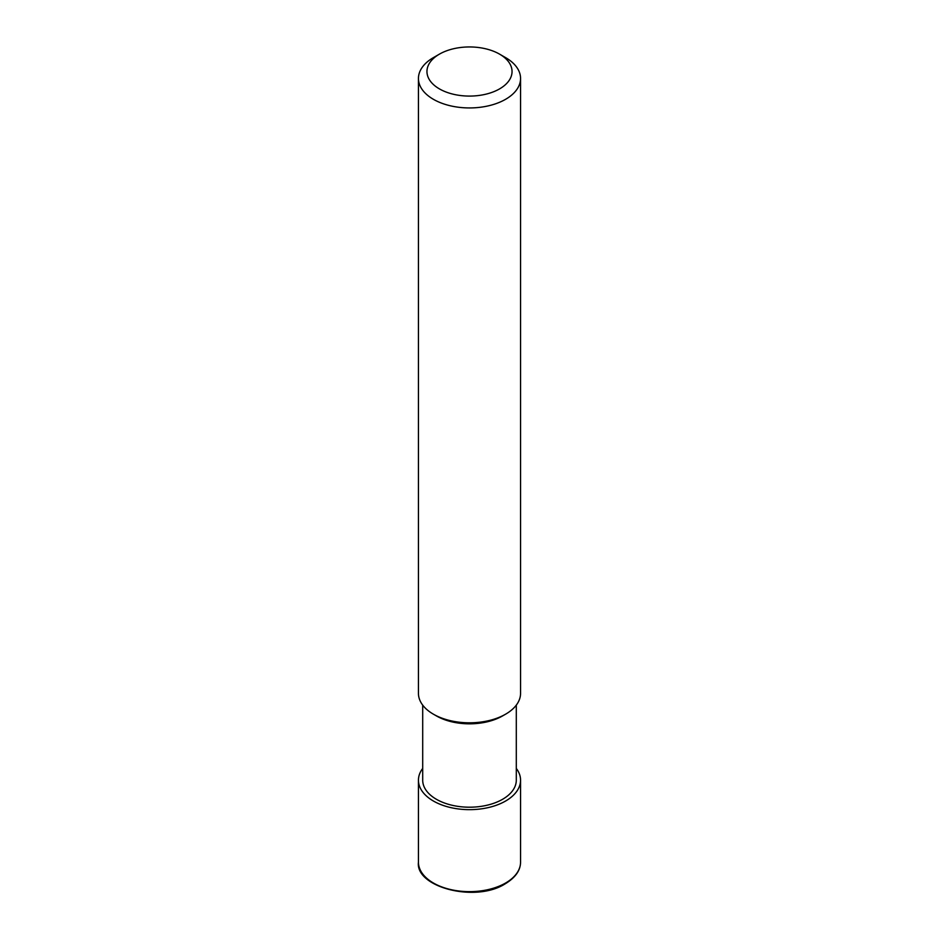 <?xml version="1.0" encoding="UTF-8"?>
<svg xmlns="http://www.w3.org/2000/svg" width="939" height="939" viewBox="0 0 939 939"><rect width="100%" height="100%" fill="white"/><g stroke="black" fill="none" stroke-linecap="round" stroke-linejoin="round"><path stroke-width="1.41" d="M516.297 705.119L516.297 780.18A46.797 27.02 180 0 1 502.588 799.289A46.797 27.02 180 0 1 451.589 805.146A46.797 27.02 180 0 1 422.703 780.18L422.703 705.119M499.583 54.145L505.605 57.619A51.058 29.473 180 0 1 520.558 78.465L520.558 693.334A51.058 29.473 180 0 1 505.605 714.18L502.588 715.917A46.797 27.02 180 0 1 436.412 715.917L433.395 714.18A51.058 29.473 180 0 1 418.442 693.334L418.442 78.465A51.058 29.473 180 0 1 433.395 57.619L439.417 54.145A42.548 24.567 180 0 1 499.583 54.145A42.548 24.567 180 0 1 499.583 88.888A42.548 24.567 180 0 1 439.417 88.888A42.548 24.567 180 0 1 439.417 54.145M502.588 715.917L505.605 714.18A51.058 29.473 180 0 1 433.395 714.18M520.558 78.465A51.058 29.473 180 0 1 505.605 99.299A51.058 29.473 180 0 1 449.957 105.696A51.058 29.473 180 0 1 418.442 78.465M516.297 768.407A51.058 29.473 180 0 1 520.558 780.18A51.058 29.473 180 0 1 505.605 801.026A51.058 29.473 180 0 1 449.957 807.411A51.058 29.473 180 0 1 418.442 780.18A51.058 29.473 180 0 1 422.703 768.407M505.605 883.012A51.058 29.473 180 0 1 449.957 889.397A51.058 29.473 180 0 1 418.442 862.166C415.108 887.026 475.345 903.072 505.252 883.787C515.382 877.636 520.488 870.43 520.558 862.166A51.058 29.473 180 0 1 505.605 883.012M418.442 780.18L418.442 862.166M520.558 780.18L520.558 862.166"/></g></svg>
